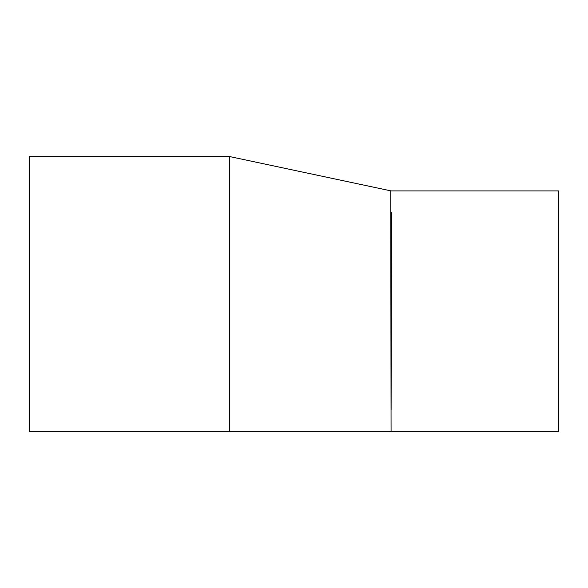 <?xml version="1.0" encoding="UTF-8"?>
<svg xmlns="http://www.w3.org/2000/svg" width="588" height="588" viewBox="0 0 588 588"><rect width="100%" height="100%" fill="white"/><g stroke="black" fill="none" stroke-linecap="round" stroke-linejoin="round"><path stroke-width="0.88" d="M391.108 409.63L391.387 212.731M391.402 190.909L390.741 190.835L391.079 431.452L558.6 431.452L558.6 190.909L391.424 190.909M229.57 156.548L229.57 431.452L29.4 431.452L29.4 156.548L229.57 156.548L390.741 190.835M229.57 431.452L391.079 431.452"/></g></svg>
